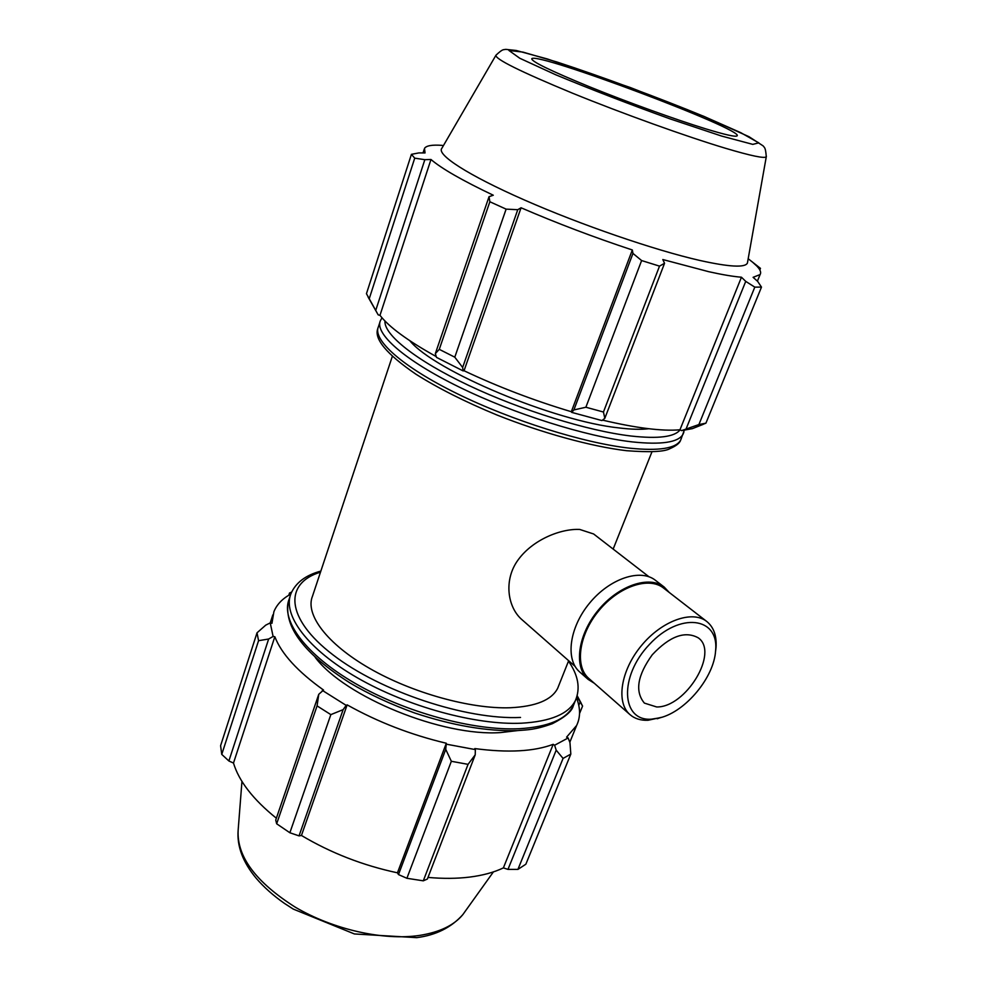 <?xml version="1.0" encoding="UTF-8"?>
<svg xmlns="http://www.w3.org/2000/svg" width="987" height="987" viewBox="0 0 987 987"><rect width="100%" height="100%" fill="white"/><g stroke="black" fill="none" stroke-linecap="round" stroke-linejoin="round"><path stroke-width="1.48" d="M575.039 666.324L522.061 619.762C507.343 607.252 503.469 579.64 518.2 559.777C533.042 539.395 561.134 528.489 579.751 529.451L593.631 533.979L648.928 576.741M715.452 652.247L716.044 647.447C716.809 635.813 713.724 627.164 706.778 621.489C692.331 609.867 661.783 620.724 641.316 645.732C620.65 670.58 615.814 702.633 629.977 714.613C634.69 718.672 640.699 720.559 647.978 720.276L661.821 717.278M651.482 719.165C621.156 721.571 618.689 676.576 649.434 644.437C679.648 611.743 719.128 616.937 715.612 650.544C714.206 677.094 685.977 711.319 660.18 717.759L651.482 719.165M706.778 621.489L663.523 588.03C648.878 576.285 618.701 586.414 598.838 610.694C578.777 634.814 574.57 666.373 588.894 678.513L629.977 714.613M656.663 706.963C685.792 707.58 719.35 652.296 698.228 637.824C685.015 630.57 669.692 636.22 652.271 654.763C637.38 675.404 634.74 691.517 644.388 703.102L656.663 706.963M669.248 592.459L664.214 587.08L655.417 580.294C640.452 568.29 609.744 578.481 589.609 603.082C569.277 627.535 565.132 659.612 579.751 672.024L588.104 679.364L594.334 683.288M664.214 587.08C649.286 575.113 618.504 585.439 598.245 610.2C577.79 634.801 573.509 666.99 588.104 679.364M290.783 594.1C282.442 598.615 276.816 604.488 273.892 611.718L271.956 623.315L270.228 622.896L265.762 625.129L257.027 632.803L258.557 640.686L268.637 639.021L273.103 636.455L270.228 622.896L272.868 614.839M273.103 636.455L274.83 636.726C281.443 653.813 297.692 671.592 323.563 690.061L318.764 694.293L317.074 705.89L330.842 714.625L343.131 709.641L346.178 705.372L322.342 690.394M346.178 705.372L347.14 704.866C377.91 722.077 410.962 734.859 446.309 743.248L445.742 749.367L451.343 761.285L468.048 764.345L475.216 754.833L475.352 749.602L446.519 744.21M475.352 749.602L474.796 748.578C507.997 752.945 534.127 751.526 553.201 744.309L554.608 745.247L556.187 750.169L563.071 758.411L570.819 754.08L569.968 742.668L568.13 737.968L554.608 745.247M568.13 737.968L566.587 737.141L576.618 725.507C580.516 717.352 580.516 708.222 576.605 698.117L578.16 698.5L582.577 706.075L579.751 700.536M577.136 696.008L578.16 698.5M315.186 657.33C344.784 696.958 442.62 736.833 500.693 732.564L517.459 730.602M288.796 595.235L289.524 593.014L291.634 592.064M274.83 636.726L233.487 763.062L228.885 760.977L268.637 639.021M258.557 640.686L221.754 754.389L228.885 760.977M347.14 704.866L301.442 835.471L299.036 835.878L343.131 709.641M330.842 714.625L289.87 832.757L299.036 835.878M468.048 764.345L423.287 880.823L427.371 879.047L475.216 754.833M570.819 754.08L525.861 864.205L517.916 869.411L563.071 758.411M556.187 750.169L507.984 869.387L517.916 869.411M445.742 749.367L398.477 874.568L406.891 878.282L423.287 880.823M398.477 874.568L397.453 872.816C362.945 865.451 330.941 853.002 301.442 835.471M318.764 694.293L275.731 820.061L276.668 823.787L289.87 832.757M276.36 818.211C253.227 799.581 238.94 781.198 233.487 763.062M257.027 632.803L220.595 745.691L221.754 754.389M507.984 869.387L503.382 867.894C494.006 872.385 482.668 875.469 469.38 877.122C456.784 878.652 442.99 878.751 428 877.418M406.891 878.282L451.343 761.285M276.668 823.787L317.074 705.89M579.542 713.539L582.577 706.075M580.109 702.127L578.777 705.397M392.357 356.27L312.521 596.111C304.909 614.272 326.611 643.66 369.52 668.347C412.344 693.034 470.91 709.197 510.353 707.741C535.953 706.482 551.733 699.993 557.68 688.26L558.852 685.311M446.309 743.248L397.453 872.816M553.201 744.309L503.382 867.894M681.548 430.616L692.418 428.629L705.927 423.164L698.895 424.558L681.548 430.616L679.969 429.789C662.203 431.344 636.381 428.111 602.502 420.117M571.707 412.381L601.934 420.561L604.821 418.328L603.452 412.023L585.883 407.236L573.879 409.938L571.707 412.381L571.325 411.715C533.93 400.525 498.164 386.867 464.038 370.742L463.137 370.915L462.644 367.46L454.785 357.183L439.277 349.349L435.341 353.617L436.476 357.368L463.137 370.915M436.229 356.578C407.779 340.786 389.026 327.03 379.983 315.322L378.181 314.865L366.448 293.707L411.419 154.33L418.833 152.923L425.052 152.936L424.472 148.432C426.211 145.632 432.146 144.62 442.287 145.385M368.089 297.025L378.181 314.865M375.763 310.3L424.842 159.684L430.974 159.487C441.571 168.58 462.335 180.498 493.29 195.229L489.034 196.697L435.341 353.617M439.277 349.349L489.86 201.755L489.034 196.697M571.325 411.715L632.322 249.982L632.963 253.425L573.879 409.938M585.883 407.236L641.612 260.556L632.963 253.425M679.969 429.789L741.459 277.224L745.74 281.381L686.162 428.728M698.895 424.558L754.796 287.131L745.74 281.381M754.796 287.131L761.483 287.094L757.671 281.406L753.093 277.322L760.089 274.571C761.816 271.881 759.373 267.798 752.76 262.332L756.881 266.108M759.83 269.945L760.471 268.365L757.041 265.7M604.821 418.328L664.547 263.295L659.513 266.132L603.452 412.023M664.547 263.295L662.82 259.544L708.802 271.709C722.176 274.682 733.07 276.52 741.459 277.224M495.745 55.58L441.905 148.21C436.057 154.379 467.456 174.958 524.27 199.929C580.961 224.876 654.825 250.229 699.795 260.445C729.282 266.996 745.16 267.859 747.418 263.048L747.64 261.814M411.419 154.33L414.725 158.154L369.2 298.814M424.842 159.684L414.725 158.154M489.86 201.755L506.121 209.133L454.785 357.183M462.644 367.46L517.756 209.7L506.121 209.133M517.756 209.7L521.062 207.776C556.865 223.235 593.952 237.299 632.322 249.982M641.612 260.556L659.513 266.132M464.038 370.742L521.062 207.776M379.983 315.322L430.974 159.487M761.483 287.094L705.927 423.164M409.815 340.712C434.169 370.816 554.386 421.301 619.256 427.951C631.372 429.419 641.205 429.678 648.743 428.728M705.236 128.692C725.198 134.787 735.821 137.181 737.129 135.836C744.371 129.692 537.57 51.966 531.808 58.665C530.994 61.28 550.302 70.682 589.745 86.881C627.448 102.167 675.453 119.513 705.236 128.692M574.705 702.263L573.287 705.767C566.427 719.289 548.451 726.938 519.335 728.714C473.797 730.948 405.398 712.404 355.443 683.547C305.378 654.689 280.419 620.268 289.203 598.998L290.03 596.481M320.849 571.091C305.711 575.162 295.755 582.675 290.968 593.619C282.233 614.741 307.278 649.027 357.442 677.859C407.483 706.68 475.956 725.309 521.506 723.2C550.623 721.509 568.586 713.959 575.396 700.536L576.778 697.143M520.531 717.45C466.456 720.041 380.39 691.529 332.964 654.837C285.095 618.195 284.022 583.157 320.504 572.139M493.401 871.903L462.817 914.641C451.293 927.521 435.921 935.182 416.724 937.65L354.395 933.949L293.238 909.076L284.515 903.438C273.276 895.579 263.8 887.153 256.114 878.159C242.814 862.12 236.831 846.13 238.151 830.19C236.67 856.371 255.682 882.02 295.212 907.139C333.322 929.618 383.684 940.833 419.598 935.417C439.684 932.221 454.082 925.288 462.817 914.641L465.531 910.841M382.018 317.802L380.427 320.615C374.27 333.396 404.214 360.156 459.226 387.077C514.128 413.985 586.463 436.71 632.161 441.892C661.302 444.964 678.254 442.447 682.992 434.329L683.843 432.244M680.08 429.851C674.639 436.957 658.292 439.018 631.026 436.02C588.129 430.986 521.284 410.333 468.554 385.349C415.749 360.354 383.758 334.63 384.967 320.997M681.474 438.068L680.598 440.264C675.799 448.493 658.835 451.133 629.694 448.172C583.996 443.163 511.735 420.536 456.956 393.579C402.042 366.609 372.222 339.664 378.44 326.685L379.847 322.379M747.418 263.048L766.282 156.773C765.517 146.94 764.506 147.89 763.124 145.879L748.997 136.699L704.113 116.454L630.619 87.646L547.477 58.998L516.213 50.473L505.8 49.375C503.086 49.955 503.136 48.56 495.98 55.173C494.586 58.813 520.05 71.471 572.374 93.136C622.587 113.604 686.668 136.638 725.568 148.297C751.082 155.884 764.654 158.697 766.282 156.773L766.381 156.217M721.596 136.058L670.235 118.946C629.052 104.091 590.88 89.361 555.73 74.778L519.804 58.27L508.91 50.448L522.999 52.114L557.174 62.082C601.774 76.653 657.811 97.405 704.052 116.454L740.793 132.69L758.793 142.856L752.797 144.373L721.596 136.058M715.612 650.544L716.044 647.447M660.18 717.759L657.219 718.758M577.198 695.773L581.257 703.336M568.475 661.154C578.283 675.231 580.59 688.358 575.396 700.536L573.287 705.767C572.078 711.171 565.095 717.142 552.338 723.705C534.781 729.985 527.983 729.738 517.262 730.614C486.788 731.429 452.577 725.544 414.639 712.972C390.42 704.187 368.817 694.145 349.817 682.831C304.292 653.9 283.775 626.893 288.29 601.799M569.807 742.249L576.618 725.507M238.151 830.19L241.951 781.408M692.418 428.629L703.324 424.299M748.183 258.73L757.991 266.428M377.861 328.412C373.752 338.714 386.41 353.951 415.823 374.135C438.031 388.199 465.111 401.832 497.078 415.058C541.357 432.701 591.262 446.556 626.548 450.701C649.828 452.453 664.239 451.799 669.803 448.727C676.12 445.951 679.71 443.126 680.598 440.264L684.275 430.32M423.016 152.936L424.126 149.518M757.399 281.159L760.089 274.571M557.68 688.26L568.66 660.722M613.161 549.093L651.963 451.799"/></g></svg>
